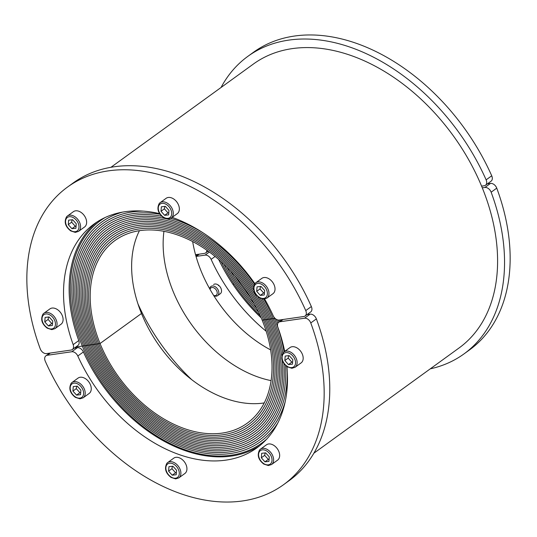 <?xml version="1.0" encoding="UTF-8"?>
<svg xmlns="http://www.w3.org/2000/svg" width="537" height="537" viewBox="0 0 537 537"><rect width="100%" height="100%" fill="white"/><g stroke="black" fill="none" stroke-linecap="round" stroke-linejoin="round"><path stroke-width="0.81" d="M313.89 453.201L459.108 347.936A175.297 119.778 -125.9 0 0 488.838 206.148A175.297 119.778 -125.9 0 0 253.357 64.071L110.89 167.336M270.635 349.909A113.703 77.69 54.1 0 1 196.831 259.103A113.703 77.69 54.1 0 1 192.669 241.596M163.939 231.346A113.703 77.69 -125.9 0 0 168.826 279.401A113.703 77.69 -125.9 0 0 271.104 380.632M191.575 379.531A166.765 113.951 54.1 0 1 137.969 303.908M288.624 355.675L288.201 358.098L291.833 362.146L292.631 361.978M295.061 367.288L291.86 368.288L287.302 366.818C281.844 362.562 280.448 357.857 283.113 352.695L283.939 351.943A9.478 6.478 -125.9 0 1 293.84 354.695A9.478 6.478 -125.9 0 1 295.786 366.623A9.478 6.478 -125.9 0 1 295.061 367.288L301.109 362.898A9.478 6.478 -125.9 0 0 299.888 350.312A9.478 6.478 -125.9 0 0 289.987 347.56L283.939 351.943A9.478 6.478 -125.9 0 0 283.207 352.608M288.476 364.583L284.838 360.535L285.194 356.051L289.181 355.615L292.813 359.669L292.457 364.146L288.476 364.583L291.833 362.146M284.838 360.535L288.201 358.098M260.472 286.49L260.042 288.913L263.68 292.96L264.479 292.793M266.902 298.102L263.707 299.096L259.149 297.632C253.686 293.377 252.289 288.671 254.954 283.509L255.787 282.757A9.478 6.478 -125.9 0 1 265.687 285.509A9.478 6.478 -125.9 0 1 267.634 297.438A9.478 6.478 -125.9 0 1 266.902 298.102L272.957 293.712A9.478 6.478 -125.9 0 0 271.735 281.126A9.478 6.478 -125.9 0 0 261.834 278.367L255.787 282.757A9.478 6.478 -125.9 0 0 255.055 283.415M260.317 295.397L256.686 291.349L257.042 286.865L261.022 286.429L264.66 290.483L264.305 294.961L260.317 295.397L263.68 292.96M256.686 291.349L260.042 288.913M265.103 452.926L264.681 455.342L268.312 459.397L269.111 459.229M271.541 464.532L268.339 465.532L263.781 464.069C258.324 459.813 256.921 455.101 259.586 449.939L260.418 449.187A9.478 6.478 -125.9 0 1 270.319 451.946A9.478 6.478 -125.9 0 1 272.266 463.867A9.478 6.478 -125.9 0 1 271.541 464.532L277.589 460.149A9.478 6.478 -125.9 0 0 276.367 447.563A9.478 6.478 -125.9 0 0 266.466 444.804L260.418 449.187A9.478 6.478 -125.9 0 0 259.686 449.852M264.949 461.833L261.318 457.779L261.673 453.302L265.654 452.866L269.292 456.913L268.936 461.397L264.949 461.833L268.312 459.397M261.318 457.779L264.681 455.342M72.072 219.781L71.643 222.197L75.281 226.252L76.073 226.077M78.503 231.387L75.308 232.387L70.743 230.917C65.286 226.661 63.89 221.956 66.554 216.794L67.38 216.042A9.478 6.478 -125.9 0 1 77.281 218.794A9.478 6.478 -125.9 0 1 79.234 230.722A9.478 6.478 -125.9 0 1 78.503 231.387L84.551 227.003A9.478 6.478 -125.9 0 0 83.336 214.411A9.478 6.478 -125.9 0 0 73.435 211.659L67.38 216.042A9.478 6.478 -125.9 0 0 66.655 216.706M71.918 228.688L68.28 224.634L68.635 220.157L72.623 219.72L76.261 223.768L75.905 228.252L71.918 228.688L75.281 226.252M68.28 224.634L71.643 222.197M164.792 206.416L164.369 208.839L168 212.887L168.799 212.719M171.229 218.029L168.027 219.022L163.47 217.559C158.012 213.303 156.609 208.598 159.274 203.436L160.107 202.684A9.478 6.478 -125.9 0 1 170.007 205.436A9.478 6.478 -125.9 0 1 171.954 217.364A9.478 6.478 -125.9 0 1 171.229 218.029L177.277 213.639A9.478 6.478 -125.9 0 0 176.055 201.053A9.478 6.478 -125.9 0 0 166.155 198.294L160.107 202.684A9.478 6.478 -125.9 0 0 159.375 203.348M164.637 215.324L161.006 211.276L161.362 206.792L165.342 206.356L168.98 210.41L168.625 214.887L164.637 215.324L168 212.887M161.006 211.276L164.369 208.839M172.384 466.284L171.954 468.707L175.592 472.755L176.384 472.587M178.814 477.896L175.619 478.89L171.055 477.427C165.597 473.171 164.201 468.465 166.866 463.303L167.692 462.552A9.478 6.478 -125.9 0 1 177.593 465.304A9.478 6.478 -125.9 0 1 179.546 477.232A9.478 6.478 -125.9 0 1 178.814 477.896L184.862 473.506A9.478 6.478 -125.9 0 0 183.647 460.921A9.478 6.478 -125.9 0 0 173.746 458.162L167.692 462.552A9.478 6.478 -125.9 0 0 166.967 463.209M172.229 475.191L168.591 471.144L168.947 466.66L172.934 466.223L176.572 470.278L176.217 474.755L172.229 475.191L175.592 472.755M168.591 471.144L171.954 468.707M48.552 317.025L48.122 319.448L51.76 323.496L52.552 323.328M54.982 328.631L51.787 329.631L47.222 328.167C41.765 323.912 40.369 319.2 43.034 314.044L43.859 313.293A9.478 6.478 -125.9 0 1 53.76 316.045A9.478 6.478 -125.9 0 1 55.714 327.973A9.478 6.478 -125.9 0 1 54.982 328.631L61.03 324.247A9.478 6.478 -125.9 0 0 59.808 311.661A9.478 6.478 -125.9 0 0 49.907 308.903L43.859 313.293A9.478 6.478 -125.9 0 0 43.128 313.95M48.397 325.932L44.759 321.885L45.115 317.401L49.102 316.964L52.733 321.019L52.384 325.496L48.397 325.932L51.76 323.496M44.759 321.885L48.122 319.448M76.704 386.21L76.274 388.634L79.912 392.681L80.704 392.513M83.134 397.823L79.939 398.816L75.375 397.353C69.917 393.097 68.521 388.392 71.186 383.23L72.012 382.478A9.478 6.478 -125.9 0 1 81.913 385.23A9.478 6.478 -125.9 0 1 83.866 397.158A9.478 6.478 -125.9 0 1 83.134 397.823L89.189 393.433A9.478 6.478 -125.9 0 0 87.967 380.847A9.478 6.478 -125.9 0 0 78.066 378.088L72.012 382.478A9.478 6.478 -125.9 0 0 71.287 383.143M76.549 395.118L72.918 391.07L73.267 386.586L77.254 386.15L80.892 390.204L80.537 394.682L76.549 395.118L79.912 392.681M72.918 391.07L76.274 388.634M159.664 213.672A139.291 95.17 -125.9 0 0 94.109 223.969A139.291 95.17 -125.9 0 0 73.173 344.626A5.685 3.887 54.1 0 1 72.314 349.547A5.685 3.887 54.1 0 1 71.059 350.05L46.497 353.588A5.685 3.887 54.1 0 1 40.335 349.07A5.685 3.887 54.1 0 1 40.248 348.855A184.768 126.249 54.1 0 1 67.414 187.145A184.768 126.249 54.1 0 1 305.748 310.601A5.685 3.887 54.1 0 1 305.835 310.816A5.685 3.887 54.1 0 1 305.083 316.011A5.685 3.887 54.1 0 1 303.821 316.508L279.267 320.045A5.685 3.887 54.1 0 1 273.219 315.803A139.291 95.17 -125.9 0 0 264.64 299.022M67.414 187.145L73.019 183.083A184.768 126.249 54.1 0 1 311.346 306.54A5.685 3.887 54.1 0 1 311.44 306.755A5.685 3.887 54.1 0 1 310.688 311.95L305.083 316.011M96.962 222.016A139.291 95.17 -125.9 0 0 78.771 340.565A5.685 3.887 54.1 0 1 77.919 345.486L72.314 349.547M254.86 283.623A139.291 95.17 -125.9 0 0 172.142 217.364M307.023 314.608L310.124 314.158A5.685 3.887 54.1 0 1 316.286 318.676A5.685 3.887 54.1 0 1 316.374 318.891A184.768 126.249 54.1 0 1 289.208 480.602L283.603 484.663A184.768 126.249 54.1 0 1 45.276 361.2A5.685 3.887 54.1 0 1 45.182 360.985A5.685 3.887 54.1 0 1 45.934 355.796A5.685 3.887 54.1 0 1 47.196 355.293L71.75 351.755A5.685 3.887 54.1 0 1 77.805 356.004A139.291 95.17 -125.9 0 0 256.914 447.838A139.291 95.17 -125.9 0 0 286.919 366.563M284.677 351.406A139.291 95.17 -125.9 0 0 277.851 327.181A5.685 3.887 54.1 0 1 278.703 322.254A5.685 3.887 54.1 0 1 279.965 321.757L304.519 318.219A5.685 3.887 54.1 0 1 310.688 322.73A5.685 3.887 54.1 0 1 310.769 322.952A184.768 126.249 54.1 0 1 283.603 484.663M74.254 348.144L77.355 347.694A5.685 3.887 54.1 0 1 83.403 351.943A139.291 95.17 -125.9 0 0 259.66 445.73M75.818 347.009L82.309 346.07A137.398 93.881 54.1 0 1 100.473 220.593A137.398 93.881 54.1 0 1 105.111 217.532M75.804 347.023L82.309 346.083A137.398 93.881 -125.9 0 0 261.747 443.092A137.398 93.881 -125.9 0 0 266.721 439.091M281.073 320.535A137.398 93.881 -125.9 0 0 280.797 319.83A137.391 93.881 54.1 0 1 281.073 320.542M264.251 402.931A112.757 77.046 -125.9 0 1 141.479 313.48L100.03 343.526A112.757 77.046 -125.9 0 0 247.288 423.143A112.757 77.046 -125.9 0 0 262.19 320.159L263.553 319.965A114.656 78.342 54.1 0 1 248.396 424.673A114.656 78.342 54.1 0 1 98.667 343.72A114.656 78.342 -125.9 0 0 248.396 424.673A114.656 78.342 -125.9 0 0 263.553 319.965L264.916 319.77A116.549 79.637 -125.9 0 0 112.71 237.475A116.549 79.637 -125.9 0 0 97.304 343.915L98.667 343.72A114.656 78.342 54.1 0 1 113.824 239.012A114.656 78.342 54.1 0 1 263.553 319.965A114.656 78.342 -125.9 0 0 113.824 239.012A114.656 78.342 -125.9 0 0 98.667 343.72L100.03 343.526A112.757 77.046 54.1 0 1 114.938 240.542A112.757 77.046 54.1 0 1 262.19 320.159L266.278 319.569A118.442 80.926 54.1 0 1 250.625 427.741A118.442 80.926 54.1 0 1 95.942 344.116L97.304 343.915A116.549 79.637 54.1 0 1 112.71 237.475A116.549 79.637 54.1 0 1 264.916 319.77L266.278 319.569A118.442 80.926 -125.9 0 0 111.595 235.944A118.442 80.926 -125.9 0 0 95.942 344.116A118.442 80.926 54.1 0 1 111.595 235.944A118.442 80.926 54.1 0 1 266.278 319.569L269.003 319.179A122.235 83.517 -125.9 0 0 257.773 296.599A122.235 83.517 54.1 0 1 269.003 319.179L271.729 318.783A126.02 86.108 -125.9 0 0 262.123 298.921A126.02 86.108 54.1 0 1 271.729 318.783L274.454 318.394A129.813 88.699 -125.9 0 0 273.877 316.978A129.813 88.699 54.1 0 1 274.454 318.394L274.991 318.313L274.454 318.394A129.813 88.699 54.1 0 1 284.053 351.863A129.813 88.699 -125.9 0 0 274.454 318.394L273.091 318.589A127.92 87.403 -125.9 0 0 263.721 299.096A127.92 87.403 54.1 0 1 273.091 318.589A127.92 87.403 54.1 0 1 282.791 353.098A127.92 87.403 -125.9 0 0 273.091 318.589L271.729 318.783A126.02 86.108 54.1 0 1 281.717 355.843A126.02 86.108 -125.9 0 0 271.729 318.783L270.366 318.985A124.128 84.812 -125.9 0 0 260.244 298.25A124.128 84.812 54.1 0 1 270.366 318.985A124.128 84.812 54.1 0 1 253.961 432.345A124.128 84.812 54.1 0 1 91.854 344.7A124.128 84.812 54.1 0 1 108.259 231.34A124.128 84.812 54.1 0 1 253.491 287.382A124.128 84.812 -125.9 0 0 108.259 231.34A124.128 84.812 -125.9 0 0 91.854 344.7L94.579 344.311A120.335 82.221 54.1 0 1 110.488 234.407A120.335 82.221 54.1 0 1 267.641 319.374A120.335 82.221 -125.9 0 0 110.488 234.407A120.335 82.221 -125.9 0 0 94.579 344.311L95.942 344.116A118.442 80.926 -125.9 0 0 250.625 427.741A118.442 80.926 -125.9 0 0 266.278 319.569L267.641 319.374A120.335 82.221 54.1 0 1 251.732 429.278A120.335 82.221 54.1 0 1 94.579 344.311L100.03 343.526L141.479 313.48A112.757 77.046 54.1 0 1 139.419 230.709M90.491 344.902L93.216 344.506A122.235 83.517 54.1 0 1 109.373 232.87A122.235 83.517 -125.9 0 0 93.216 344.506A122.235 83.517 -125.9 0 0 252.846 430.808A122.235 83.517 -125.9 0 0 269.003 319.179L270.366 318.985A124.128 84.812 -125.9 0 1 253.961 432.345A124.128 84.812 -125.9 0 1 91.854 344.7L90.491 344.902A126.02 86.108 54.1 0 1 107.152 229.802A126.02 86.108 -125.9 0 0 90.491 344.902A126.02 86.108 -125.9 0 0 255.068 433.883A126.02 86.108 -125.9 0 0 282.22 360.287A126.02 86.108 54.1 0 1 255.068 433.883A126.02 86.108 54.1 0 1 90.491 344.902L89.129 345.096A127.92 87.403 54.1 0 1 106.037 228.272A127.92 87.403 54.1 0 1 254.451 284.187A127.92 87.403 -125.9 0 0 106.037 228.272A127.92 87.403 -125.9 0 0 89.129 345.096L90.491 344.902M253.82 285.55A126.02 86.108 -125.9 0 0 107.152 229.802A126.02 86.108 54.1 0 1 253.82 285.55M266.755 439.058A137.391 93.881 54.1 0 1 261.747 443.085A137.391 93.881 54.1 0 1 82.315 346.076L83.678 345.882A135.499 92.586 -125.9 0 0 260.633 441.555A135.499 92.586 -125.9 0 0 277.83 422.948A135.499 92.586 54.1 0 1 260.633 441.555A135.499 92.586 54.1 0 1 83.678 345.882A135.499 92.586 -125.9 0 1 101.587 222.13A135.499 92.586 -125.9 0 1 122.55 212.115A135.499 92.586 -125.9 0 0 101.587 222.13A135.499 92.586 -125.9 0 0 83.678 345.882L86.403 345.486A131.706 89.994 54.1 0 1 103.816 225.204A131.706 89.994 54.1 0 1 160.066 214.276A131.706 89.994 -125.9 0 0 103.816 225.204A131.706 89.994 -125.9 0 0 86.403 345.486L89.129 345.096A127.92 87.403 -125.9 0 0 256.183 435.413A127.92 87.403 54.1 0 1 89.129 345.096L87.766 345.291A129.813 88.699 54.1 0 1 104.923 226.735A129.813 88.699 -125.9 0 0 87.766 345.291A129.813 88.699 -125.9 0 0 257.297 436.95A129.813 88.699 -125.9 0 0 285.59 365.482A129.813 88.699 54.1 0 1 257.297 436.95A129.813 88.699 54.1 0 1 87.766 345.291L86.403 345.486A131.706 89.994 -125.9 0 0 258.404 438.481A131.706 89.994 54.1 0 1 86.403 345.486L85.041 345.687A133.606 91.29 54.1 0 1 102.701 223.667A133.606 91.29 -125.9 0 0 85.041 345.687A133.606 91.29 -125.9 0 0 259.519 440.018A133.606 91.29 -125.9 0 0 285.241 401.515A133.606 91.29 54.1 0 1 259.519 440.018A133.606 91.29 54.1 0 1 85.041 345.687L82.315 346.076A137.391 93.881 54.1 0 1 100.479 220.6A137.391 93.881 54.1 0 1 105.145 217.512M143.251 211.128A133.606 91.29 -125.9 0 0 102.701 223.667A133.606 91.29 54.1 0 1 143.251 211.128M203.201 232.944A129.813 88.699 -125.9 0 0 170.706 218.358A129.813 88.699 54.1 0 1 203.201 232.944M161.771 216.23A129.813 88.699 -125.9 0 0 104.923 226.735A129.813 88.699 54.1 0 1 161.771 216.23M253.786 290.181A122.235 83.517 -125.9 0 0 109.373 232.87A122.235 83.517 54.1 0 1 253.786 290.181M283.979 363.643A127.92 87.403 54.1 0 1 256.183 435.413A127.92 87.403 -125.9 0 0 283.979 363.643M278.817 322.173A133.606 91.29 -125.9 0 0 277.978 319.998A133.606 91.29 54.1 0 1 278.817 322.173M279.435 320.025A135.499 92.586 54.1 0 1 279.945 321.354A135.499 92.586 -125.9 0 0 279.435 320.025M276.266 319.3A131.706 89.994 54.1 0 1 277.817 323.341A131.706 89.994 -125.9 0 0 276.266 319.3M287.335 372.188A131.706 89.994 54.1 0 1 258.404 438.481A131.706 89.994 -125.9 0 0 287.335 372.188M264.916 319.77A116.549 79.637 54.1 0 1 249.51 426.21A116.549 79.637 54.1 0 1 97.304 343.915A116.549 79.637 -125.9 0 0 249.51 426.21A116.549 79.637 -125.9 0 0 264.916 319.77M93.216 344.506L94.579 344.311A120.335 82.221 -125.9 0 0 251.732 429.278A120.335 82.221 -125.9 0 0 267.641 319.374L269.003 319.179A122.235 83.517 54.1 0 1 252.846 430.808A122.235 83.517 54.1 0 1 93.216 344.506M209.712 288.825A5.685 3.887 54.1 0 1 210.94 286.463A5.685 3.887 54.1 0 1 216.022 287.295A5.685 3.887 54.1 0 1 218.861 292.98A5.685 3.887 54.1 0 1 217.613 295.665A5.685 3.887 54.1 0 1 213.773 295.659M210.021 289.376A4.524 3.088 54.1 0 1 214.021 287.926A4.524 3.088 54.1 0 1 217.237 293.088A4.524 3.088 54.1 0 1 213.619 295.404M217.613 295.665L220.284 293.732A5.685 3.887 -125.9 0 0 221.036 288.537A5.685 3.887 -125.9 0 0 213.612 284.523M196.032 256.424A5.685 3.887 54.1 0 1 196.206 256.397L205.074 255.122A5.685 3.887 54.1 0 1 211.128 259.364A139.291 95.17 -125.9 0 0 266.204 331.275M207.577 251.504L208.45 251.383M218.666 259.472A139.291 95.17 -125.9 0 0 261.264 317.924M218.465 285.657A5.685 3.887 54.1 0 1 218.23 284.999M195.542 254.686L204.382 253.41A5.685 3.887 -125.9 0 0 205.637 252.914A5.685 3.887 -125.9 0 0 206.886 250.269M481.588 186.144L484.206 185.762A5.685 3.887 -125.9 0 0 485.461 185.265A5.685 3.887 -125.9 0 0 486.213 180.076A5.685 3.887 -125.9 0 0 486.126 179.855A184.768 126.249 -125.9 0 0 247.792 56.398A184.768 126.249 -125.9 0 0 221.043 87.497M485.461 185.265L491.066 181.204A5.685 3.887 -125.9 0 0 491.818 176.015A5.685 3.887 -125.9 0 0 491.724 175.8A184.768 126.249 -125.9 0 0 253.397 52.337L247.792 56.398M430.258 368.845A184.768 126.249 -125.9 0 0 463.981 353.917L469.586 349.856A184.768 126.249 -125.9 0 0 496.752 188.145A5.685 3.887 -125.9 0 0 496.665 187.93A5.685 3.887 -125.9 0 0 490.503 183.412L487.401 183.862M463.981 353.917A184.768 126.249 -125.9 0 0 491.147 192.206A5.685 3.887 -125.9 0 0 491.066 191.991A5.685 3.887 -125.9 0 0 484.898 187.473L482.286 187.849M260.277 315.669A137.398 93.881 54.1 0 1 221.116 261.64A137.391 93.881 54.1 0 0 260.277 315.655M196.112 254.605A165.826 113.307 -125.9 0 0 196.582 255.713M256.827 308.426A133.606 91.29 54.1 0 1 226.929 267.171A133.606 91.29 -125.9 0 0 256.827 308.426M223.882 264.197A135.499 92.586 -125.9 0 0 258.706 312.245A135.499 92.586 -125.9 0 1 223.882 264.197M251.108 298.116A129.813 88.699 54.1 0 1 234.944 275.817A129.813 88.699 -125.9 0 0 251.108 298.116M230.447 270.809A131.706 89.994 -125.9 0 0 254.464 303.949A131.706 89.994 54.1 0 1 230.447 270.809M283.294 353.937A8.337 5.699 -125.9 0 0 285.006 364.428A8.337 5.699 -125.9 0 0 294.363 366.268A8.337 5.699 -125.9 0 0 292.645 355.776A8.337 5.699 -125.9 0 0 283.294 353.937M255.135 284.744A8.337 5.699 -125.9 0 0 256.854 295.243A8.337 5.699 -125.9 0 0 266.204 297.082A8.337 5.699 -125.9 0 0 264.493 286.59A8.337 5.699 -125.9 0 0 255.135 284.744M259.767 451.181A8.337 5.699 -125.9 0 0 261.485 461.672A8.337 5.699 -125.9 0 0 270.843 463.518A8.337 5.699 -125.9 0 0 269.124 453.02A8.337 5.699 -125.9 0 0 259.767 451.181M66.736 218.035A8.337 5.699 -125.9 0 0 68.454 228.527A8.337 5.699 -125.9 0 0 77.805 230.366A8.337 5.699 -125.9 0 0 76.093 219.875A8.337 5.699 -125.9 0 0 66.736 218.035M159.455 204.671A8.337 5.699 -125.9 0 0 161.174 215.169A8.337 5.699 -125.9 0 0 170.531 217.008A8.337 5.699 -125.9 0 0 168.813 206.517A8.337 5.699 -125.9 0 0 159.455 204.671M167.047 464.539A8.337 5.699 -125.9 0 0 168.766 475.037A8.337 5.699 -125.9 0 0 178.116 476.876A8.337 5.699 -125.9 0 0 176.405 466.385A8.337 5.699 -125.9 0 0 167.047 464.539M43.215 315.279A8.337 5.699 -125.9 0 0 44.927 325.778A8.337 5.699 -125.9 0 0 54.284 327.617A8.337 5.699 -125.9 0 0 52.566 317.125A8.337 5.699 -125.9 0 0 43.215 315.279M71.367 384.465A8.337 5.699 -125.9 0 0 73.086 394.964A8.337 5.699 -125.9 0 0 82.436 396.803A8.337 5.699 -125.9 0 0 80.725 386.311A8.337 5.699 -125.9 0 0 71.367 384.465M311.346 306.54L305.748 310.601M78.771 340.565L73.173 344.626M310.124 314.158L304.519 318.219M50.31 353.037L47.196 355.293M77.355 347.694L71.75 351.755M83.403 351.943L77.805 356.004M283.08 319.502L279.965 321.757M316.374 318.891L310.769 322.952M199.321 254.142L196.206 256.397M209.336 252.028L205.074 255.122M215.109 256.485L211.128 259.364M486.126 179.855L491.724 175.8M484.898 187.473L490.503 183.412M491.147 192.206L496.752 188.145M49.599 353.138L45.934 355.796M282.368 319.602L278.703 322.254M100.479 220.6L101.097 220.15M262.365 442.636L261.747 443.085M233.031 284.489L233.931 283.838M198.609 254.243L195.958 256.162M205.637 252.914L208.094 251.128"/></g></svg>

